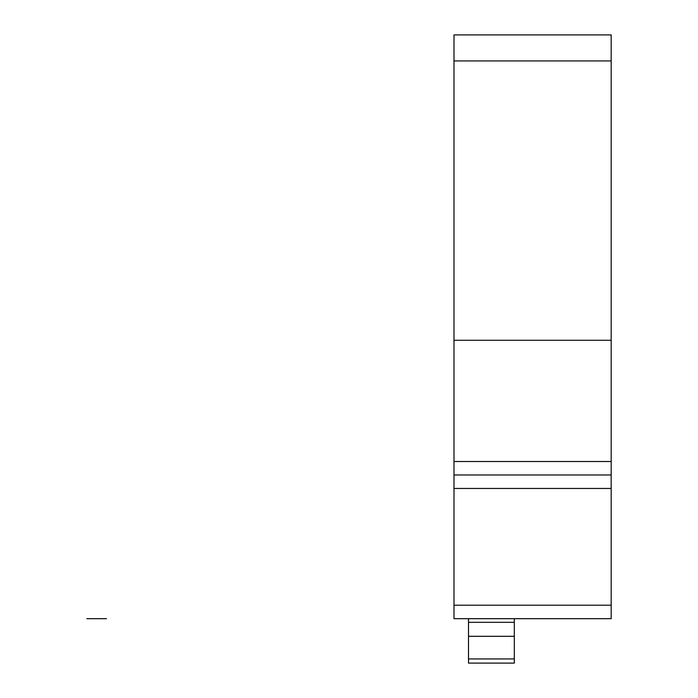 <?xml version="1.0" encoding="UTF-8"?>
<svg xmlns="http://www.w3.org/2000/svg" width="698" height="698" viewBox="0 0 698 698"><rect width="100%" height="100%" fill="white"/><g stroke="black" fill="none" stroke-linecap="round" stroke-linejoin="round"><path stroke-width="1.05" d="M514.313 618.681L514.313 663.1L468.506 663.1L468.506 618.681M611.169 60.944L611.169 340.266L453.997 340.266L611.169 340.266L611.169 474.98L453.997 474.98L611.169 474.98L611.169 618.681L453.997 618.681L453.997 34.9L611.169 34.9L611.169 60.944L453.997 60.944M106.48 618.681L86.831 618.681M536.003 474.98L536.928 474.98M529.163 474.98L528.185 474.98M537.547 474.98L536.134 474.98M527.705 474.98L529.005 474.98M541.238 474.98L546.962 474.98M524.015 474.98L518.152 474.98M549.928 474.98L532.653 474.98M523.928 474.98L501.417 474.98M509.706 474.98L515.237 474.98M523.334 474.98L561.454 474.98M541.831 474.98L503.712 474.98M524.748 474.98L464.571 474.98L524.748 474.98M490.991 474.98C465.418 474.98 465.418 474.98 490.991 474.98L497.84 474.98C524.024 474.98 524.024 474.98 497.84 474.98L490.991 474.98M600.594 474.98L540.418 474.98L600.594 474.98M574.175 474.98C599.748 474.98 599.748 474.98 574.175 474.98L567.326 474.98C541.151 474.98 541.151 474.98 567.326 474.98L574.175 474.98M555.713 474.98L509.453 474.98L555.713 474.98M504.096 474.98L485.223 474.98L504.096 474.98M579.942 474.98L561.07 474.98L579.942 474.98M550.617 474.98L514.539 474.98L550.617 474.98M541.849 474.98L523.317 474.98L541.849 474.98M477.022 474.98L486.829 474.98L477.022 474.98M512.306 474.98L502.499 474.98L512.306 474.98M552.868 474.98L562.675 474.98L552.868 474.98M588.152 474.98L578.345 474.98L588.152 474.98M514.313 658.947L468.506 658.947M514.313 636.306L468.506 636.306M514.313 622.319L468.506 622.319M611.169 605.21L453.997 605.21M611.169 488.46L453.997 488.46M611.169 461.509L453.997 461.509M514.313 663.1L468.506 663.1L514.313 663.1"/></g></svg>
